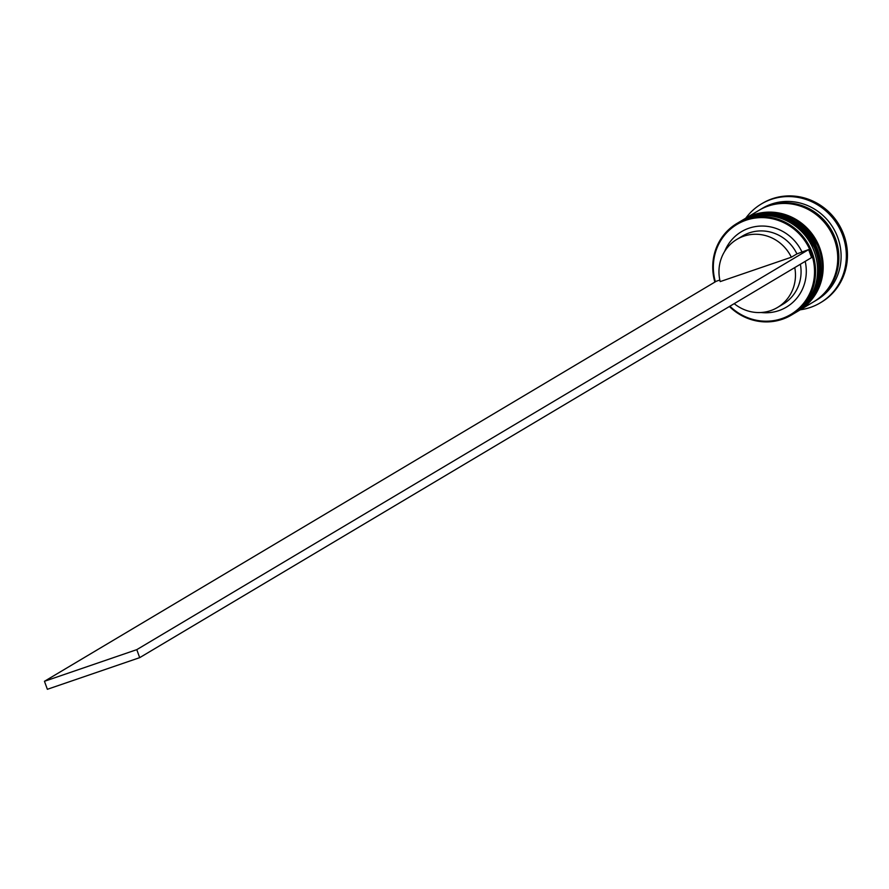 <?xml version="1.0" encoding="UTF-8"?>
<svg xmlns="http://www.w3.org/2000/svg" width="889" height="889" viewBox="0 0 889 889"><rect width="100%" height="100%" fill="white"/><g stroke="black" fill="none" stroke-linecap="round" stroke-linejoin="round"><path stroke-width="1.33" d="M729.902 306.205A52.44 49.928 -120.8 0 0 792.399 313.45A52.44 49.928 -120.8 0 0 811.257 253.187A52.44 49.928 -120.8 0 0 747.871 219.627A52.44 49.928 -120.8 0 0 715.367 281.791M714.867 282.091A53.296 50.74 59.2 0 1 736.892 223.483A53.296 50.74 59.2 0 1 812.246 252.787A53.296 50.74 59.2 0 1 791.421 315.062A53.296 50.74 59.2 0 1 729.402 306.505M791.421 315.062L793.433 313.861A53.296 50.74 -120.8 0 0 814.268 251.587A53.296 50.74 -120.8 0 0 738.903 222.283L736.892 223.483M796.233 312.195A53.296 50.74 -120.8 0 0 796.8 311.861A53.296 50.74 -120.8 0 0 817.624 249.587A53.296 50.74 -120.8 0 0 742.271 220.283A53.296 50.74 -120.8 0 0 741.704 220.628M759.628 209.96A53.296 50.74 59.2 0 1 760.184 209.615L762.418 208.282A53.296 50.74 59.2 0 1 837.782 237.585A53.296 50.74 59.2 0 1 816.947 299.86L814.713 301.193A53.296 50.74 59.2 0 1 814.146 301.527M745.76 218.205A57.552 54.796 59.2 0 1 761.362 203.959A57.552 54.796 59.2 0 1 842.75 235.607A57.552 54.796 59.2 0 1 820.247 302.86A57.552 54.796 59.2 0 1 800.289 309.783M740.815 221.15A53.296 50.74 59.2 0 1 741.148 220.95A53.296 50.74 59.2 0 1 816.502 250.254A53.296 50.74 59.2 0 1 795.677 312.528A53.296 50.74 59.2 0 1 795.344 312.728M744.171 219.15A53.296 50.74 59.2 0 1 744.504 218.95A53.296 50.74 59.2 0 1 819.869 248.253A53.296 50.74 59.2 0 1 799.033 310.528A53.296 50.74 59.2 0 1 798.7 310.728M744.504 218.95L759.062 210.282A53.296 50.74 59.2 0 1 834.415 239.585A53.296 50.74 59.2 0 1 813.591 301.86L799.033 310.528M760.184 209.615A53.296 50.74 59.2 0 1 835.538 238.919A53.296 50.74 59.2 0 1 814.713 301.193M761.929 203.625A57.552 54.796 59.2 0 1 762.484 203.292A57.552 54.796 59.2 0 1 843.872 234.94A57.552 54.796 59.2 0 1 821.369 302.193A57.552 54.796 59.2 0 1 820.814 302.516M719.823 280.035L716.312 281.235L44.45 681.296L136.784 649.648L808.646 249.587L796.933 253.887L791.332 257.221L720.19 281.602A39.649 37.749 59.2 0 1 736.925 239.341A39.649 37.749 59.2 0 1 791.332 257.221M724.646 251.443A43.917 41.805 59.2 0 1 762.351 226.039A43.917 41.805 59.2 0 1 801.922 251.887M808.646 249.587L811.557 257.588L139.695 657.649L136.784 649.648M805.19 261.377A43.917 41.805 59.2 0 1 761.017 312.506M736.925 239.341L742.526 236.007A39.649 37.749 59.2 0 1 796.933 253.887M800.367 264.244A39.649 37.749 59.2 0 1 783.098 304.138L777.497 307.472A39.649 37.749 59.2 0 1 734.203 303.649M794.766 267.578A39.649 37.749 59.2 0 1 777.497 307.472M44.45 681.296L47.361 689.297L139.695 657.649M794.888 312.995A53.296 50.74 -120.8 0 0 794.999 312.928C816.658 297.815 823.636 277.024 815.924 250.576C798.766 217.094 773.608 207.359 740.47 221.35L739.581 221.894A53.296 50.74 59.2 0 1 740.248 221.483A53.296 50.74 59.2 0 1 815.613 250.787A53.296 50.74 59.2 0 1 794.777 313.061A53.296 50.74 59.2 0 1 794.11 313.461L794.999 312.928A53.296 50.74 -120.8 0 0 815.835 250.654A53.296 50.74 -120.8 0 0 740.47 221.35A53.296 50.74 -120.8 0 0 740.359 221.417M798.255 310.994A53.296 50.74 -120.8 0 0 798.366 310.928C820.014 295.815 826.992 275.023 819.291 248.576C802.122 215.094 776.975 205.359 743.837 219.35L742.937 219.894A53.296 50.74 59.2 0 1 743.615 219.483A53.296 50.74 59.2 0 1 818.969 248.787A53.296 50.74 59.2 0 1 798.144 311.061A53.296 50.74 59.2 0 1 797.466 311.461L798.366 310.928A53.296 50.74 -120.8 0 0 819.191 248.653A53.296 50.74 -120.8 0 0 743.837 219.35A53.296 50.74 -120.8 0 0 743.726 219.416M774.608 204.359A52.862 50.329 59.2 0 1 835.16 239.052A52.862 50.329 59.2 0 1 826.214 291.014M741.148 220.95L742.271 220.283M761.362 203.959L762.484 203.292M820.247 302.86L821.369 302.193M795.677 312.528L796.8 311.861"/></g></svg>
